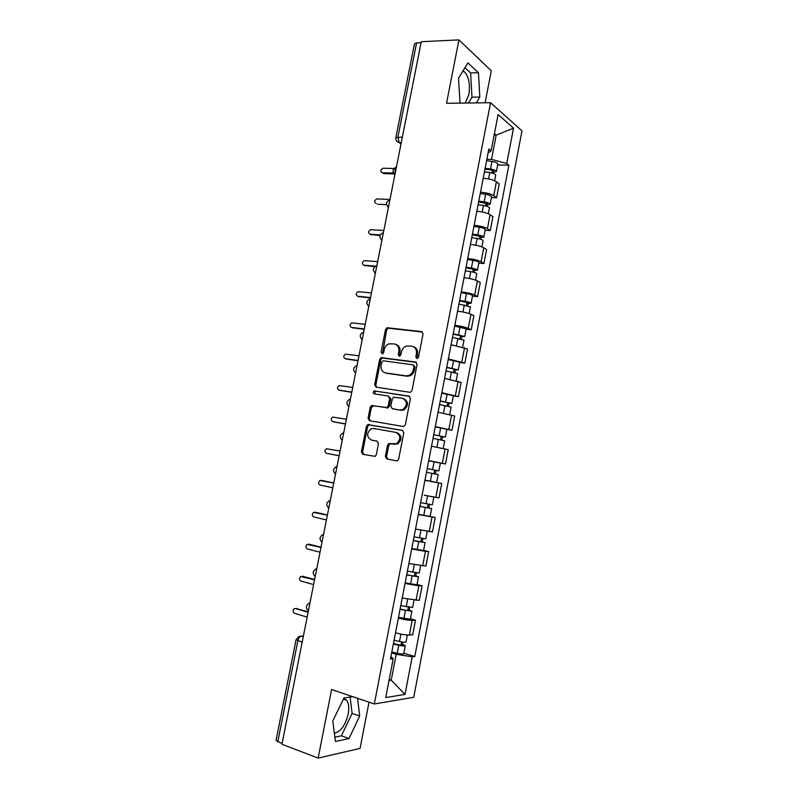 <?xml version="1.0" encoding="UTF-8"?>
<svg xmlns="http://www.w3.org/2000/svg" width="798" height="798" viewBox="0 0 798 798"><rect width="100%" height="100%" fill="white"/><g stroke="black" fill="none" stroke-linecap="round" stroke-linejoin="round"><path stroke-width="1.2" d="M416.875 358.561L418.511 357.215L423.03 333.993L421.544 331.589L387.04 327.729L385.524 329.564L381.045 352.277L382.601 353.883L383.619 352.616L384.197 349.674C384.865 346.811 386.441 344.866 388.915 343.858L394.232 343.908C397.763 344.776 399.299 347.329 398.85 351.579L398.262 354.551L399.279 356.237L400.885 354.891L401.464 351.918C402.132 349.065 403.708 347.12 406.172 346.073L411.688 346.103C415.289 346.99 416.865 349.574 416.416 353.853L415.828 356.856L416.875 358.561M463 70.872L464.167 71.561C468.765 76.399 470.331 84.029 468.865 94.453L465.264 103.052M343.709 698.45L346.581 700.205C348.766 703.208 349.295 707.836 348.177 714.1C345.285 725.502 340.686 731.866 334.372 733.202M385.374 456.416L386.821 458.98L396.357 460.825L397.524 460.626L398.691 458.97L403.778 432.875L402.302 430.331L367.718 424.596L366.462 426.302L361.424 451.828L362.831 454.341L375.14 456.346L376.327 454.68L378.491 443.648L377.065 441.124L371.479 440.097C366.551 437.015 366.412 433.274 371.05 428.875L373.763 428.486L395.868 432.396C400.895 435.389 401.125 439.149 396.556 443.698L388.746 443.648L387.539 445.324L385.374 456.416L386.531 456.656L387.778 459.159M374.322 703.966L331.589 689.532L318.153 758.1L281.933 744.265L421.274 41.715L458.94 39.9L446.521 103.291L490.561 102.723L374.322 703.966L413.743 697.282L521.982 130.852L490.561 102.723M409.713 392.277L410.711 392.137L412.047 390.372L417.095 364.486L415.608 362.043L381.075 357.604L379.639 359.399L374.651 384.716L376.058 387.15L409.713 392.277M410.441 398.611L405.384 424.606L404.137 426.312L403.05 426.481L369.454 420.676L368.058 418.202L370.202 407.319L371.509 405.584L386.92 407.529L388.217 405.793L389.653 398.501L388.207 396.037L374.172 393.843C372.866 393.035 372.856 392.057 374.132 390.91L408.965 396.117L410.441 398.611M485.104 102.792L491.299 70.803L458.94 39.9M318.153 758.1L360.068 748.394L369.025 702.17M282.083 743.546L276.038 740.514L296.058 639.797M395.858 137.585L414.461 43.93L416.596 42.912L397.913 136.987L399.17 142.623L401.005 143.919M421.085 42.703L416.596 42.912M480.506 192.238C486.191 192.637 490.6 193.784 493.743 195.7L496.416 181.784C493.294 179.809 488.885 178.652 483.199 178.293M496.416 181.784L499.209 183.909L496.556 197.754L491.408 197.545M493.743 195.7L496.556 197.754M485.114 230.273L490.261 230.562L492.925 216.667L490.092 214.712C486.93 212.876 482.511 211.749 476.825 211.31M474.122 225.315C479.807 225.794 484.236 226.911 487.408 228.677L490.261 230.562M478.8 263.121L483.937 263.51L486.62 249.555L483.748 247.769C480.546 246.083 476.117 244.976 470.431 244.457M467.718 258.522C473.394 259.081 477.842 260.168 481.054 261.794L483.937 263.51M472.466 296.108L477.593 296.587L480.286 282.572L477.374 280.956C474.142 279.42 469.683 278.342 464.017 277.734M461.294 291.859C466.96 292.507 471.419 293.564 474.67 295.041L477.593 296.587M466.102 329.215L471.219 329.793L473.922 315.729L470.97 314.282C467.708 312.886 463.239 311.848 457.563 311.15M454.83 325.335C460.496 326.063 464.975 327.09 468.256 328.417L471.219 329.793M459.718 362.472L464.825 363.14L467.538 349.015L451.099 344.706M448.346 358.94L464.825 363.14M453.294 395.848L458.401 396.616L461.124 382.442L444.596 378.392M441.843 392.696L458.401 396.616M446.86 429.364L451.957 430.232L454.69 415.997L438.072 412.227M435.299 426.581L451.957 430.232M437.105 462.391L445.474 463.977L448.217 449.683L431.519 446.192M428.735 460.596L445.474 463.977M425.075 480.167L441.733 483.518L424.945 480.296M424.177 495.179L438.98 497.872L441.733 483.518M418.391 514.241L435.209 517.483L418.332 514.54M415.529 529.064L432.446 531.897L435.209 517.483M423.598 550.371L428.666 551.588L425.434 551.378L411.698 548.924M408.885 563.508L425.893 566.061L428.666 551.588M417.045 584.505L422.102 585.832L418.83 585.802L405.045 583.448M402.212 598.101L419.309 600.365L422.102 585.832M410.451 618.789L415.499 620.216L412.187 620.365C408.586 620.355 403.978 619.607 398.352 618.111M395.519 632.824C401.135 634.36 405.753 635.088 409.374 635.038L412.706 634.809L415.499 620.216M486.86 159.301L491.528 159.391L496.196 135.131L494.421 133.635M494.142 135.121L496.196 135.131L513.513 128.179L506.74 163.48L491.528 159.391M488.067 153.026L491.109 150.852L498.102 114.533L513.513 128.179M389.035 680.435L391.219 680.135L396.197 654.31L412.207 656.794L414.77 656.525L508.865 165.196L506.74 163.48M412.207 656.794L404.995 694.42L385.733 697.552L393.205 658.769L390.92 656.664M491.109 150.852L488.845 149.017L390.451 659.058L393.205 658.769M476.336 102.912L479.798 97.067L478.471 72.718L467.917 62.902L458.511 78.154L460.047 103.122M352.656 696.644L343.938 697.981L332.776 720.963L335.449 741.472L348.995 738.579L359.679 716.035L357.574 698.31M389.215 679.497L391.219 680.135L404.995 694.42M396.197 654.31L391.638 652.924M497.673 164.957L508.865 165.196M403.838 653.213L414.77 656.525M468.506 103.012L471.987 97.196L470.601 72.947L464.925 67.75M471.987 97.196L479.798 97.067M470.601 72.947L478.471 72.718M334.891 737.162L341.394 735.816L352.108 713.402L350.113 697.033M352.108 713.402L359.679 716.035M341.394 735.816L348.995 738.579M417.224 358.561L417.524 354.282C417.992 350.382 416.646 347.848 413.484 346.671M395.968 344.457C399.11 345.594 400.436 348.108 399.968 351.998L399.658 356.217M422.481 332.038L388.177 328.187L386.651 330.023L382.442 353.933M416.446 362.412L382.222 358.013L380.786 359.808L375.808 385.085L376.526 387.22M413.943 366.531L412.915 364.816L383.329 360.786L381.743 362.112L381.135 365.225C380.666 369.434 382.182 372.008 385.673 372.945L405.883 375.838L408.885 375.429C411.219 374.352 412.696 372.437 413.324 369.703L413.943 366.531L415.06 366.93L413.364 364.985M415.06 366.93L414.441 370.102C413.813 372.836 412.327 374.741 409.992 375.818L407 376.217L386.821 373.324M388.636 396.167L390.791 398.85L389.364 406.122L388.067 407.848L373.614 405.783L371.369 407.638L369.225 418.511L370.112 420.795M409.673 396.406L375.928 391.18L375.289 391.269L374.791 393.943M400.147 409.982L402.9 409.583C407.708 405.065 407.549 401.284 402.431 398.262L393.594 397.165L392.267 398.92L390.84 406.212L392.277 408.696L401.274 410.312L404.027 409.903C408.815 405.414 408.676 401.643 403.589 398.611M393.065 408.925L392.277 408.696M401.274 410.312L393.424 409.025M397.005 432.676C402.032 435.668 402.262 439.429 397.703 443.957L389.903 443.907L388.696 445.583L386.531 456.656M372.297 440.287L371.479 440.097M377.444 441.254L372.646 440.366M402.81 430.511L368.895 424.895L367.629 426.591L362.611 452.067L363.818 454.531M484.436 171.869L489.792 172.577C493.373 173.186 495.349 174.024 495.718 175.111L495.698 175.231M484.975 169.096L490.78 169.864L493.623 171.091L492.166 171.51L491.877 172.976M393.903 168.478L383.06 168.218C380.357 169.765 380.107 171.271 382.292 172.737L393.404 173.036M485.124 168.298L490.481 169.006C494.062 169.605 496.037 170.453 496.406 171.55L493.354 172.428L493.174 173.356M486.581 160.737L491.937 161.435C495.518 162.034 497.483 162.892 497.852 164.019L497.832 164.139M394.87 174.842L394.003 173.884L383.648 173.605L382.302 172.737L383.648 173.605M492.406 170.243L492.166 171.51L493.354 172.428M478.102 204.717L483.458 205.465C487.049 206.074 489.034 206.872 489.423 207.849L489.403 207.959M478.65 201.844L487.329 203.809L485.882 204.158L485.553 205.864M389.993 199.46L376.836 198.911C374.232 200.488 374.013 202.004 376.177 203.44L376.297 203.51M478.79 201.126L484.157 201.874C487.738 202.483 489.723 203.291 490.112 204.278L487.089 205.006L486.86 206.233M480.256 193.535L485.613 194.273C489.194 194.892 491.179 195.7 491.568 196.717L491.548 196.827M386.511 204.657L377.544 204.248M486.102 203.021L485.882 204.158L487.089 205.006M471.738 237.694L477.104 238.482C480.695 239.101 482.69 239.859 483.109 240.727L483.089 240.816M472.316 234.722L481.004 236.657L479.568 236.936L479.199 238.881M383.838 230.492L370.601 229.724C368.087 231.33 367.898 232.846 370.043 234.263L380.347 234.911M472.436 234.093L477.803 234.871C481.384 235.5 483.389 236.258 483.797 237.136L480.795 237.714L480.506 239.24M473.902 226.472L479.269 227.25C482.85 227.869 484.855 228.637 485.254 229.545L485.244 229.644M380.087 235.55L370.272 234.383M479.768 235.939L479.568 236.936L480.795 237.714M465.354 270.801L470.72 271.629C474.311 272.268 476.326 272.966 476.765 273.734L476.745 273.814M465.942 267.729L474.66 269.644L473.244 269.844L472.815 272.028M377.654 261.644L364.337 260.657C361.923 262.293 361.763 263.809 363.888 265.195L375.529 266.153M466.052 267.19L471.419 268.008C475.01 268.647 477.024 269.355 477.453 270.133L474.481 270.552L474.132 272.377M467.528 259.54L472.895 260.348C476.486 260.986 478.491 261.704 478.92 262.502L478.91 262.592M374.791 266.652L364.247 265.375M473.404 268.976L473.244 269.844L474.481 270.552M458.94 304.048L470.381 306.941M459.548 300.876L468.296 302.751L466.88 302.881L466.411 305.315M371.449 292.916L358.053 291.699C355.728 293.365 355.609 294.881 357.704 296.248L370.541 297.544M459.638 300.417L465.015 301.275C468.606 301.923 470.64 302.582 471.089 303.26L468.137 303.519L467.728 305.644M461.124 292.736L466.491 293.584C470.092 294.233 472.117 294.901 472.566 295.599L472.546 295.669M370.442 298.003L358.222 296.477M467.02 302.163L466.88 302.881L468.137 303.519M452.496 337.424L463.987 340.197M453.134 334.153L461.902 336.008L460.496 336.058L459.977 338.731M365.225 324.307L351.758 322.871C349.524 324.557 349.434 326.073 351.499 327.419L364.307 328.946M453.204 333.783L464.695 336.517L461.773 336.626L461.304 339.05M454.69 326.073L466.162 328.886M364.237 329.325L352.187 327.689M460.606 335.469L461.773 336.626M446.032 370.94L457.573 373.594M446.69 367.559L455.478 369.384L454.092 369.364L453.523 372.287M358.98 355.818L345.434 354.152C343.29 355.858 343.23 357.374 345.265 358.711L358.053 360.477M446.74 367.279L458.281 369.903L455.379 369.853L454.86 372.596M448.237 359.539L459.758 362.232M358.003 360.756L346.142 359M454.172 368.915L455.379 369.853M439.548 404.586L451.129 407.12M440.217 401.105L449.035 402.9L447.648 402.8L447.04 405.983M352.706 387.449L339.09 385.564C337.035 387.279 337.005 388.796 339.01 390.112L351.778 392.127M440.257 400.915L451.838 403.439L448.965 403.219L448.376 406.272M441.753 393.145L453.334 395.688L451.838 403.439M351.738 392.317L340.088 390.421M447.708 402.501L448.965 403.219M433.025 438.371L444.666 440.775L443.179 448.496M433.723 434.79L442.561 436.556L441.194 436.376L440.536 439.808M346.412 419.209L332.736 417.085C330.761 418.82 330.761 420.337 332.736 421.643L345.474 423.898M433.743 434.691L445.374 437.095L442.521 436.725L441.873 440.087M435.239 426.88L446.87 429.314L445.374 437.095M345.454 423.987L334.013 421.952M441.224 436.217L442.521 436.725M438.162 474.591L426.481 472.296L438.162 474.591L436.666 482.411L424.965 480.147M427.199 468.606L436.057 470.351L434.701 470.092L433.992 473.773M340.088 451.079L326.352 448.735C324.467 450.471 324.487 451.987 326.432 453.284L339.15 455.788M427.199 468.596L438.87 470.9L436.047 470.361L435.339 474.032M428.706 460.755L440.376 463.089L438.87 470.9M434.711 470.072L436.047 470.361M419.928 506.271L431.638 508.545L430.132 516.396M419.908 506.361L431.638 508.545M428.147 504.156L427.449 507.777M333.744 483.079L319.958 480.496C318.143 482.241 318.193 483.768 320.108 485.054L332.806 487.807M420.626 502.64L432.356 504.835L433.853 497.044M426.581 495.668L432.546 496.805M322.362 480.566L333.754 482.99M429.504 504.406L428.845 507.827M413.354 540.376L425.085 542.63L423.578 550.49M413.314 540.565L425.085 542.63M411.788 548.475L423.578 550.52M421.563 538.381L420.875 541.932M327.37 515.199L313.544 512.386C311.799 514.131 311.868 515.658 313.754 516.944L326.432 519.937M414.032 536.835L425.813 538.889M315.828 512.356L327.409 515.009M422.92 538.62L422.322 541.752M406.741 574.63L412.606 575.907L415.768 575.807L418.511 576.864L416.995 584.735M406.691 574.909L418.511 576.864M405.155 582.849L416.985 584.784M414.95 572.755L414.282 576.216M320.976 547.438L307.11 544.386C305.435 546.151 305.524 547.667 307.38 548.954L320.028 552.206M407.409 571.159L419.239 573.084M309.275 544.286L321.025 547.159M416.307 572.974L415.768 575.807M400.107 609.014L405.973 610.34L409.075 610.64L407.768 610.051L409.184 610.011L411.908 611.238L410.391 619.128M400.037 609.393L411.908 611.238M398.501 617.363L410.381 619.188M408.307 607.268L407.658 610.64M314.552 579.807L300.647 576.515C299.041 578.281 299.15 579.797 300.986 581.084L313.604 584.585M400.766 605.622L412.636 607.428M302.701 576.356L314.631 579.428M409.673 607.478L409.184 610.011M393.444 643.547L399.319 644.914L402.431 645.143L401.145 644.475L402.581 644.355L405.274 645.742L403.748 653.662M393.354 644.016L398.771 645.273C402.421 646.051 404.586 646.21 405.274 645.742M391.808 652.026L397.224 653.293C400.875 654.071 403.05 654.22 403.738 653.732M401.643 641.921L401.005 645.213M308.108 612.295L295.509 608.575L294.173 608.764C292.627 610.53 292.756 612.056 294.562 613.333L307.16 617.103M394.092 640.235L399.499 641.492C403.15 642.26 405.314 642.43 406.002 641.981L406.012 641.911M296.108 608.565L308.208 611.827M403.01 642.111L402.581 644.355M303.4 636.046L301.305 636.176C299.699 636.535 298.552 638.071 297.863 640.764L277.774 741.901M303.25 636.784L301.305 636.176L298.651 636.614L296.068 639.737L302.193 642.131M401.244 142.702L399.249 142.682L396.766 141.206M416.017 600.405L418.83 585.802M422.641 565.922L425.434 551.378M429.244 531.578L432.027 517.084M435.808 497.373L438.581 482.94M442.351 463.309L445.114 448.935M448.865 429.384L451.618 415.07M455.359 395.589L458.092 381.334M461.823 361.933L464.546 347.738M468.256 328.417L470.97 314.282M474.67 295.041L477.374 280.956M481.054 261.794L483.748 247.769M487.408 228.677L490.092 214.712M409.374 635.038L412.187 620.365M396.406 167.091C395.07 168.548 394.661 170.602 395.18 173.276M389.903 199.899L388.676 206.103M383.369 232.826L382.132 239.051M376.816 265.894L375.569 272.148M370.232 299.09L368.985 305.365M363.619 332.417L362.372 338.721M356.985 365.883L355.728 372.217M350.322 399.489L349.055 405.843M343.629 433.224L342.362 439.608M336.906 467.099L335.639 473.503M330.163 501.114L328.886 507.548M323.389 535.268L322.103 541.722M316.587 569.563L315.3 576.046M309.754 603.986L308.467 610.5M388.387 207.56L387.569 206.682M381.863 240.417L381.115 239.619M375.319 273.405L374.651 272.687M368.756 306.522L368.167 305.903M362.162 339.768L361.664 339.26M335.519 474.122L335.499 474.102C332.557 471.099 332.956 468.576 336.686 466.541M322.013 542.201C319.1 539.308 319.419 536.775 322.941 534.6L323.579 534.321M315.22 576.465C312.337 573.612 312.607 571.069 316.048 568.844L316.796 568.495M308.397 610.869C305.534 608.056 305.774 605.502 309.125 603.218L309.993 602.809M402.372 137.007L395.838 137.695C395.589 140.209 396.696 141.854 399.17 142.623L401.254 142.643M417.524 354.282L416.416 353.853M399.389 354.96L398.262 354.551M399.968 351.998L398.85 351.579M382.182 352.696L381.045 352.277M386.651 330.023L385.524 329.564M388.905 328.108L387.778 327.649M422.381 331.948L421.544 331.589M416.935 357.275L415.828 356.856M375.808 385.085L374.651 384.716M380.786 359.808L379.639 359.399M383.04 357.913L381.893 357.504M416.277 362.292L415.608 362.043M407 376.217L405.883 375.838M414.441 370.102L413.324 369.703M369.225 418.511L368.058 418.202M371.369 407.638L370.202 407.319M373.614 405.783L372.457 405.464M387.08 407.987L385.933 407.658M389.364 406.122L388.217 405.793M390.791 398.85L389.653 398.501M375.928 391.18L374.771 390.83M388.696 445.583L387.539 445.324M391 443.738L389.853 443.479M394.721 444.426L393.574 444.157M362.611 452.067L361.424 451.828M367.629 426.591L366.462 426.302M369.883 424.755L368.716 424.456M489.792 172.577L488.576 178.922M491.937 161.435L490.481 169.006M483.458 205.465L482.211 211.979M485.613 194.273L484.157 201.874M477.104 238.482L475.817 245.176M479.269 227.25L477.803 234.871M371.429 235.001L370.043 234.263M470.72 271.629L469.394 278.512M472.895 260.348L471.419 268.008M365.284 265.874L363.888 265.195M464.316 304.906L462.95 311.978M466.491 293.584L465.015 301.275M359.11 296.866L357.704 296.248M457.872 338.322L456.476 345.574M460.067 326.961L458.581 334.681M352.925 327.968L351.499 327.419M451.419 371.878L449.982 379.319M453.613 360.467L452.117 368.217M346.711 359.2L345.265 358.711M444.925 405.564L443.459 413.194M447.139 394.102L445.633 401.893M340.467 390.541L339.01 390.112M438.411 439.389L436.915 447.209M440.636 427.888L439.129 435.698M334.212 422.002L332.736 421.643M431.878 473.354L430.361 481.214M434.102 461.803L432.586 469.653M425.304 507.458L423.788 515.348M427.538 495.857L426.022 503.738M322.542 480.596L321.035 480.366M418.711 541.702L417.184 549.623M420.925 530.211L419.429 537.962M316.217 512.396L314.691 512.236M412.097 576.086L410.561 584.036M414.282 564.705L412.815 572.326M309.863 544.326L308.327 544.226M405.444 610.61L403.908 618.6M407.618 599.348L406.172 606.839M303.479 576.365L301.933 576.336M398.771 645.273L397.224 653.293M400.915 634.121L399.499 641.492M297.075 608.535L295.509 608.575M464.167 71.561L462.541 71.611M346.581 700.205L343.389 699.118M396.416 167.031C392.456 168.907 391.948 171.45 394.91 174.652M389.923 199.789C385.953 201.655 385.454 204.188 388.417 207.38M383.399 232.667C379.429 234.532 378.93 237.056 381.903 240.238M376.856 265.674C372.875 267.539 372.377 270.053 375.359 273.235M370.282 298.811C366.292 300.676 365.793 303.19 368.786 306.372M363.689 332.088C359.689 333.943 359.19 336.467 362.182 339.639M357.065 365.484C353.055 367.349 352.556 369.873 355.559 373.045M350.372 399.02C346.392 400.905 345.903 403.439 348.906 406.601M343.539 432.706C339.679 434.681 339.25 437.204 342.222 440.287M329.823 500.506C326.192 502.61 325.843 505.134 328.776 508.087M388.177 328.187L387.04 327.729M382.222 358.013L381.075 357.604M409.992 375.818L408.885 375.429M372.676 405.913L371.509 405.584M388.067 407.848L386.92 407.529M375.289 391.269L374.132 390.91M404.027 409.903L402.9 409.583M389.903 443.907L388.746 443.648M397.703 443.957L396.556 443.698M368.895 424.895L367.718 424.596M495.718 175.111L494.63 180.757M497.852 164.019L496.406 171.55M489.423 207.849L488.296 213.754M491.568 196.717L490.112 204.278M483.109 240.727L481.922 246.881M485.254 229.545L483.797 237.136M476.765 273.734L475.528 280.148M478.92 262.502L477.453 270.133M470.401 306.871L469.114 313.544M472.566 295.599L471.089 303.26M464.007 340.148L462.67 347.08M466.182 328.826L464.695 336.517M457.583 373.554L456.197 380.746M459.768 362.192L458.281 369.903M451.139 407.1L449.703 414.551M427.259 531.318L425.803 538.909M420.646 565.742L419.229 573.124M414.002 600.305L412.626 607.478M407.339 635.018L406.002 641.981"/></g></svg>
